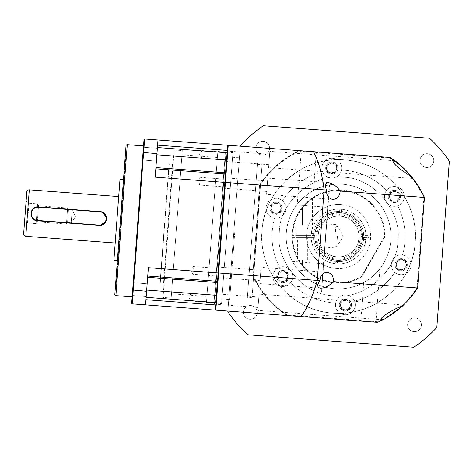 <?xml version="1.0" encoding="UTF-8"?>
<svg xmlns="http://www.w3.org/2000/svg" width="473" height="473" viewBox="0 0 473 473"><rect width="100%" height="100%" fill="white"/><g stroke="black" fill="none" stroke-linecap="round" stroke-linejoin="round"><path stroke-width="0.35" stroke-dasharray="2.37 1.77" d="M114.833 294.366L126.031 145.755M23.65 233.786L26.801 191.991M225.095 186.971L199.553 185.044L200.132 177.328L197.525 181.011L199.553 185.044L200.132 177.328L225.674 179.249L225.095 186.971L225.674 179.249M191.394 293.319L190.808 301.035L188.78 297.003L191.394 293.319L188.78 297.003L190.808 301.035L191.394 293.319L216.936 295.241L216.35 302.962L216.936 295.241M190.808 301.035L216.35 302.962M218.372 276.179L192.83 274.257L193.41 266.541L190.802 270.225L192.83 274.257L193.41 266.541L218.952 268.463L218.372 276.179L218.952 268.463M227.111 160.187L201.569 158.266L202.148 150.55L199.541 154.233L201.569 158.266L202.148 150.55L227.69 152.472L227.111 160.187L227.69 152.472M133.226 282.718L147.156 283.77L146.192 296.541L147.156 283.77L146.192 296.541L147.156 283.77L133.226 282.718L132.263 295.489L146.192 296.541L132.263 295.489L133.226 282.718M143.431 147.257L157.361 148.309L156.403 161.08L157.361 148.309L156.403 161.08L157.361 148.309L143.431 147.257L142.468 160.028L156.403 161.08L142.468 160.028L143.431 147.257M132.162 296.843L143.532 145.903L132.162 296.843M115.578 284.498L120.432 220.063L115.578 284.498L116.198 283.966L121.011 220.105L116.198 283.966L115.619 283.918L125.244 156.202L115.619 283.918M125.286 155.623L120.432 220.063L125.286 155.623L125.824 156.25L121.011 220.105L125.824 156.25L125.244 156.202M117.369 260.7L123.494 179.427L117.369 260.7M123.843 174.779L125.256 159.123M38.52 206.884L100.057 211.52M101.411 211.756L106.466 217.639M106.259 220.371L100.394 225.42M99.005 225.455L37.473 220.814M115.199 243.021L118.699 196.579L115.199 243.021M26.098 201.279L28.983 203.248L27.499 222.984L36.09 223.628L37.58 203.893L36.09 223.628L37.332 221.878L38.544 205.814L37.332 221.878L66.415 224.066L67.024 216.037L66.415 224.066L67.533 222.499L68.011 216.114L67.533 222.499L71.187 222.771L72.15 210L71.187 222.771L75.503 216.675L72.15 210L68.49 209.728L67.627 208.008L67.024 216.037L67.627 208.008L38.544 205.814L37.58 203.893L28.983 203.248L27.499 222.984L24.348 224.498L26.098 201.279L24.348 224.498M68.49 209.728L68.011 216.114L68.49 209.728M218.621 272.832L228.193 145.861L218.621 272.832L218.029 272.939L225.479 174.058L225.875 173.165L226.112 173.437L225.574 172.811L225.875 173.165M215.854 309.573L215.233 310.105L132.215 303.849L131.677 303.228L132.677 290.002L146.595 291.262L148.368 267.688L147.742 276.037L148.368 267.688L218.029 272.939L217.403 281.287L217.657 282.233L217.935 281.997L217.308 282.535L217.657 282.233L217.308 282.535L216.344 295.306L216.93 295.347M225.988 173.295L225.574 172.811L227.087 152.791L157.42 147.541L156.876 154.795L157.988 139.99L157.42 147.541M228.193 145.861L227.655 145.241L144.637 138.985L144.017 139.517L143.017 152.744L156.965 153.583L155.191 177.156L155.818 168.814L155.191 177.156L225.42 182.602M227.755 151.626L227.087 152.791M227.655 145.241L227.513 151.478M216.291 303.802L215.623 304.937L215.233 310.105M217.308 282.535L147.647 277.284L217.308 282.535L147.647 277.284L146.139 297.304L215.8 302.554L216.025 303.914M215.8 302.554L216.344 295.306L146.683 290.055L147.647 277.284M155.913 167.566L155.818 168.814L155.913 167.566L225.574 172.811L155.913 167.566L156.876 154.795L155.913 167.566L225.574 172.811M132.215 303.849L144.637 138.985M145.566 304.86L146.595 291.262M146.139 297.304L146.683 290.055M157.988 139.99L156.965 153.583M132.677 290.002L143.017 152.744M118.977 239.356L122.117 200.783L118.977 239.356M122.483 192.818L124.771 165.55L122.483 192.818M125.026 159.105L124.074 174.797M118.38 247.302L116.553 274.606L118.38 247.302M116.074 277.882L117.416 263.165L116.074 277.882M113.887 260.434L120.012 179.161M119.379 233.993L121.715 206.145L119.379 233.993M121.987 199.446L123.701 179.764L121.987 199.446M118.877 240.674L117.623 260.398L118.877 240.674M117.416 263.165L117.251 265.359L117.416 263.165M217.84 151.502L206.465 302.442L217.84 151.502L225.385 152.075A0.579 0.579 0 0 0 226.011 151.537L214.553 303.636L226.011 151.537M206.465 302.442L214.015 303.01A0.579 0.579 0 0 1 214.553 303.636M171.504 293.786L181.975 154.819L171.504 293.786L206.92 296.459L217.391 157.491L206.92 296.459M181.975 154.819L217.391 157.491M163.061 297.416L174.17 149.965L163.061 297.416L171.185 298.031L182.3 150.58L171.185 298.031M174.17 149.965L182.3 150.58M173.207 162.736L168.613 223.694L173.207 162.736L172.586 163.274L168.033 223.646L172.586 163.274L169.334 163.031L160.235 283.776L169.115 162.777M164.019 284.645L168.613 223.694L164.019 284.645L163.487 284.025L168.033 223.646L163.487 284.025L159.986 283.995L164.551 223.386L159.986 283.995M335.109 236.24L335.984 224.628L335.109 236.24M325.59 235.519L324.07 258.761L329.64 184.878A52.397 52.397 0 0 1 390.84 240.438A52.397 52.397 0 0 1 334.653 288.749A52.397 52.397 0 0 0 390.84 240.438A52.397 52.397 0 0 0 296.754 204.957C304.955 194.226 315.84 187.55 329.403 184.919L321.776 286.124C308.78 281.506 299.019 273.27 292.503 261.421A52.397 52.397 0 0 0 334.653 288.749A52.397 52.397 0 0 1 322.001 286.2L325.59 235.519M337.432 236.411L336.687 246.279L337.432 236.411M323.839 258.743L327.57 212.318L321.575 291.847L323.839 258.743M292.503 261.421L323.461 263.751M296.754 204.957L327.718 207.286M332.821 313.132C373.688 317.271 413.189 283.303 415.223 242.277C419.362 201.409 385.394 161.902 344.368 159.868A76.845 76.845 0 0 0 261.965 230.723A76.845 76.845 0 0 0 332.821 313.132A76.845 76.845 0 0 0 415.223 242.277A76.845 76.845 0 0 0 344.368 159.868C303.5 155.729 263.993 189.697 261.965 230.723C257.82 271.591 291.794 311.098 332.821 313.132A76.845 76.845 0 0 1 261.965 230.723A76.845 76.845 0 0 1 344.368 159.868A76.845 76.845 0 0 0 261.965 230.723A76.845 76.845 0 0 0 332.821 313.132A76.845 76.845 0 0 0 415.223 242.277A76.845 76.845 0 0 0 344.368 159.868A76.845 76.845 0 0 1 415.223 242.277A76.845 76.845 0 0 1 332.821 313.132M227.708 152.247L216.338 303.187L227.708 152.247L232.935 152.643L221.559 303.577L232.935 152.643M216.338 303.187L221.559 303.577M225.385 183.11L224.988 188.337L225.385 183.11M267.18 186.261C267.688 179.521 267.688 179.521 267.18 186.261C267.688 179.521 267.688 179.521 267.18 186.261C266.671 192.996 266.671 192.996 267.18 186.261C266.671 192.996 266.671 192.996 267.18 186.261M216.646 299.102L216.25 304.328L216.646 299.102M258.441 302.253C258.95 295.513 258.95 295.513 258.441 302.253C258.95 295.513 258.95 295.513 258.441 302.253C257.933 308.987 257.933 308.987 258.441 302.253C257.933 308.987 257.933 308.987 258.441 302.253M227.401 156.332L227.797 151.106L227.401 156.332M269.202 159.478C269.705 152.744 269.705 152.744 269.202 159.478C269.705 152.744 269.705 152.744 269.202 159.478C268.694 166.218 268.694 166.218 269.202 159.478C268.694 166.218 268.694 166.218 269.202 159.478M218.662 272.324L218.266 277.55L218.662 272.324M260.457 275.475C260.966 268.735 260.966 268.735 260.457 275.475C260.966 268.735 260.966 268.735 260.457 275.475C259.949 282.21 259.949 282.21 260.457 275.475C259.949 282.21 259.949 282.21 260.457 275.475M332.732 199.37L266.571 194.385L267.795 178.132L266.571 194.385M328.463 182.702L267.795 178.132M412.941 178.487L268.587 167.608L269.811 151.354L268.587 167.608M394.547 160.755L269.811 151.354M382.568 319.778L257.826 310.377L259.056 294.123L257.826 310.377M403.416 305.002L259.056 294.123M320.517 288.169L259.848 283.599L261.072 267.346L259.848 283.599M327.233 272.33L261.072 267.346M334.133 295.714C304.517 296.045 274.612 261.267 279.377 232.036C279.046 202.42 313.824 172.521 343.055 177.286C313.824 172.521 279.046 202.42 279.377 232.036C274.612 261.267 304.517 296.045 334.133 295.714C363.359 300.479 398.142 270.58 397.805 240.964C402.576 211.733 372.671 176.955 343.055 177.286C372.671 176.955 402.576 211.733 397.805 240.964C398.142 270.58 363.359 300.479 334.133 295.714M276.398 202.775C269.131 201.953 268.788 213.601 275.576 213.666C282.83 214.482 283.197 202.852 276.398 202.775M275.623 213.081A4.878 4.878 0 0 1 271.124 207.854A4.878 4.878 0 0 1 276.356 203.36A4.878 4.878 0 0 1 280.85 208.587A4.878 4.878 0 0 1 275.623 213.081A4.878 4.878 0 0 1 271.124 207.854A4.878 4.878 0 0 1 276.356 203.36A4.878 4.878 0 0 1 280.85 208.587A4.878 4.878 0 0 1 275.623 213.081M394.795 190.98C388.049 190.04 386.689 201.581 393.974 201.865C400.714 202.811 402.091 191.258 394.795 190.98M394.021 201.285A4.878 4.878 0 0 1 389.521 196.053A4.878 4.878 0 0 1 394.754 191.559A4.878 4.878 0 0 1 399.247 196.786A4.878 4.878 0 0 1 394.021 201.285A4.878 4.878 0 0 1 389.521 196.053A4.878 4.878 0 0 1 394.754 191.559A4.878 4.878 0 0 1 399.247 196.786A4.878 4.878 0 0 1 394.021 201.285M345.816 299.415C338.816 298.581 337.953 310.075 344.994 310.3C351.995 311.128 352.858 299.64 345.816 299.415M345.036 309.72A4.878 4.878 0 0 1 340.542 304.494A4.878 4.878 0 0 1 345.769 299.994A4.878 4.878 0 0 1 350.268 305.227A4.878 4.878 0 0 1 345.036 309.72A4.878 4.878 0 0 1 340.542 304.494A4.878 4.878 0 0 1 345.769 299.994A4.878 4.878 0 0 1 350.268 305.227A4.878 4.878 0 0 1 345.036 309.72M401.607 259.334C394.352 258.518 393.985 270.148 400.785 270.225C408.051 271.047 408.394 259.399 401.607 259.334M400.832 269.64A4.878 4.878 0 0 1 396.333 264.413A4.878 4.878 0 0 1 401.565 259.919A4.878 4.878 0 0 1 406.059 265.146A4.878 4.878 0 0 1 400.832 269.64A4.878 4.878 0 0 1 396.333 264.413A4.878 4.878 0 0 1 401.565 259.919A4.878 4.878 0 0 1 406.059 265.146A4.878 4.878 0 0 1 400.832 269.64M332.188 162.7C325.193 161.872 324.324 173.36 331.372 173.585C338.366 174.419 339.236 162.925 332.188 162.7M331.413 173.006A4.878 4.878 0 0 1 326.92 167.773A4.878 4.878 0 0 1 332.147 163.28A4.878 4.878 0 0 1 336.64 168.506A4.878 4.878 0 0 1 331.413 173.006A4.878 4.878 0 0 1 326.92 167.773A4.878 4.878 0 0 1 332.147 163.28A4.878 4.878 0 0 1 336.64 168.506A4.878 4.878 0 0 1 331.413 173.006M283.209 271.135C276.474 270.189 275.091 281.742 282.387 282.02C289.139 282.96 290.499 271.419 283.209 271.135M282.434 281.441A4.878 4.878 0 0 1 277.935 276.214A4.878 4.878 0 0 1 283.167 271.715A4.878 4.878 0 0 1 287.661 276.947A4.878 4.878 0 0 1 282.434 281.441A4.878 4.878 0 0 1 277.935 276.214A4.878 4.878 0 0 1 283.167 271.715A4.878 4.878 0 0 1 287.661 276.947A4.878 4.878 0 0 1 282.434 281.441M235.028 228.696L229.689 299.521L235.028 228.696M227.247 228.11L232.586 157.284L227.247 228.11M336.185 268.428C353.213 270.154 369.673 255.999 370.519 238.906C372.245 221.878 358.091 205.418 340.998 204.573C358.091 205.418 372.245 221.878 370.519 238.906C369.673 255.999 353.213 270.154 336.185 268.428C319.092 267.582 304.937 251.122 306.664 234.094C307.509 217.001 323.97 202.846 340.998 204.573C323.97 202.846 307.509 217.001 306.664 234.094C304.937 251.122 319.092 267.582 336.185 268.428M339.336 214.973L339.253 216.137A20.374 20.374 0 0 0 318.359 234.1L318.228 235.844L311.258 235.318C309.679 248.319 322.574 263.319 335.664 263.703L336.191 256.733L337.06 256.821C326.896 256.934 316.638 244.996 318.276 234.969C318.158 224.805 330.095 214.547 340.122 216.179L339.253 216.137L339.774 209.167C326.778 207.588 311.772 220.483 311.388 233.573L317.194 234.011C317.578 223.865 329.249 213.826 339.336 214.973L339.425 213.808C328.765 212.572 316.407 223.197 316.035 233.922L311.388 233.573C312.558 219.632 325.82 208.232 339.774 209.167L339.425 213.808M228.234 145.282L390.071 157.474A94.31 94.31 0 0 1 424.441 197.448L417.618 287.98A94.31 94.31 0 0 1 377.649 322.344L287.117 315.526A94.31 94.31 0 0 1 252.748 275.552L259.571 185.02A94.31 94.31 0 0 1 299.539 150.656L390.071 157.474A94.31 94.31 0 0 1 424.441 197.448L417.618 287.98A94.31 94.31 0 0 1 377.649 322.344L287.117 315.526C271.804 305.392 260.351 292.066 252.748 275.552L259.571 185.02C269.634 169.777 282.96 158.325 299.539 150.656L299.646 151.248L389.876 158.047L390.071 157.474L299.539 150.656A94.31 94.31 0 0 0 259.571 185.02L225.432 182.448L228.234 145.282M225.432 182.448L215.812 310.152L287.117 315.526A94.31 94.31 0 0 1 252.748 275.552L253.339 275.452L260.138 185.215A93.731 93.731 0 0 1 299.646 151.248M299.539 150.656A94.31 94.31 0 0 0 259.571 185.02L252.748 275.552L218.615 272.98M337.846 258.027L337.935 256.863A20.374 20.374 0 0 0 358.824 238.9L358.96 237.156L365.931 237.683C367.509 224.681 354.608 209.681 341.518 209.297L340.992 216.267L340.122 216.179C350.286 216.066 360.544 228.004 358.912 238.031C359.025 248.195 347.093 258.453 337.06 256.821L337.935 256.863L337.409 263.833C350.41 265.412 365.41 252.517 365.8 239.427L359.988 238.989C359.61 249.135 347.939 259.174 337.846 258.027L337.757 259.192C348.418 260.428 360.775 249.803 361.153 239.078L365.8 239.427C364.63 253.368 351.368 264.768 337.409 263.833L337.757 259.192M341.169 213.944L341.08 215.103C351.226 215.481 361.266 227.158 360.119 237.245L361.283 237.334C362.519 226.673 351.894 214.316 341.169 213.944L341.518 209.297C355.46 210.467 366.859 223.723 365.931 237.683L361.283 237.334M360.119 237.245L358.96 237.156A20.374 20.374 0 0 0 340.992 216.267L341.08 215.103M361.153 239.078L359.988 238.989M335.931 260.221L335.664 263.703C321.729 262.533 310.323 249.277 311.258 235.318L315.905 235.666C314.663 246.327 325.288 258.684 336.019 259.056L335.931 260.221C322.456 257.519 315.39 249.306 314.74 235.578A23.869 23.869 0 0 0 335.931 260.221A23.869 23.869 0 0 1 314.74 235.578M336.019 259.056L336.102 257.897C325.956 257.519 315.917 245.842 317.064 235.755L315.905 235.666M317.064 235.755L318.228 235.844A20.374 20.374 0 0 0 336.191 256.733L336.102 257.897M316.035 233.922L317.194 234.011M341.258 212.779C354.726 215.481 361.792 223.694 362.442 237.422A23.869 23.869 0 0 0 341.258 212.779A23.869 23.869 0 0 1 362.442 237.422M362.312 239.161C359.61 252.635 351.398 259.701 337.669 260.351A23.869 23.869 0 0 0 362.312 239.161A23.869 23.869 0 0 1 337.669 260.351M314.87 233.839C317.572 220.365 325.785 213.299 339.513 212.649A23.869 23.869 0 0 0 314.87 233.839A23.869 23.869 0 0 1 339.513 212.649M262.16 163.019L252.014 297.7L262.16 163.019L257.519 162.665L247.367 297.351L257.519 162.665M252.014 297.7L247.367 297.351M257.087 230.357L262.03 164.758L257.087 230.357M252.44 230.008L247.497 295.607L252.44 230.008M426.362 167.46A6.888 6.888 0 0 1 420.006 160.069A6.888 6.888 0 0 1 427.397 153.719A6.888 6.888 0 0 1 433.747 161.104A6.888 6.888 0 0 1 426.362 167.46A6.888 6.888 0 0 1 420.006 160.069A6.888 6.888 0 0 1 427.397 153.719A6.888 6.888 0 0 1 433.747 161.104A6.888 6.888 0 0 1 426.362 167.46M262.16 155.085A6.888 6.888 0 0 1 255.81 147.7A6.888 6.888 0 0 1 263.195 141.344A6.888 6.888 0 0 1 269.551 148.735A6.888 6.888 0 0 1 262.16 155.085A6.888 6.888 0 0 1 255.81 147.7A6.888 6.888 0 0 1 263.195 141.344A6.888 6.888 0 0 1 269.551 148.735A6.888 6.888 0 0 1 262.16 155.085M249.791 319.281A6.888 6.888 0 0 1 243.435 311.896A6.888 6.888 0 0 1 250.826 305.54A6.888 6.888 0 0 1 257.176 312.931A6.888 6.888 0 0 1 249.791 319.281A6.888 6.888 0 0 1 243.435 311.896A6.888 6.888 0 0 1 250.826 305.54A6.888 6.888 0 0 1 257.176 312.931A6.888 6.888 0 0 1 249.791 319.281M413.987 331.656A6.888 6.888 0 0 1 407.631 324.265A6.888 6.888 0 0 1 415.022 317.915A6.888 6.888 0 0 1 421.378 325.3A6.888 6.888 0 0 1 413.987 331.656A6.888 6.888 0 0 1 407.631 324.265A6.888 6.888 0 0 1 415.022 317.915A6.888 6.888 0 0 1 421.378 325.3A6.888 6.888 0 0 1 413.987 331.656M283.54 266.707A9.898 9.898 0 0 0 279.567 267.221A66.539 66.539 0 0 1 274.665 218.029A9.898 9.898 0 0 1 266.145 207.186A9.898 9.898 0 0 1 282.47 200.747A66.539 66.539 0 0 1 322.627 171.9A9.898 9.898 0 0 1 332.525 158.272A9.898 9.898 0 0 1 341.5 170.02A66.539 66.539 0 0 1 386.553 190.371A9.898 9.898 0 0 1 404.202 195.154A9.898 9.898 0 0 1 397.616 205.779A66.539 66.539 0 0 1 402.517 254.971A9.898 9.898 0 0 1 411.043 265.814A9.898 9.898 0 0 1 394.713 272.253A66.539 66.539 0 0 1 354.561 301.1A9.898 9.898 0 0 1 344.663 314.728A9.898 9.898 0 0 1 335.688 302.98A66.539 66.539 0 0 1 290.635 282.629A9.898 9.898 0 0 1 272.986 277.846A9.898 9.898 0 0 1 279.567 267.221A66.539 66.539 0 0 1 274.665 218.029A9.898 9.898 0 0 0 275.245 218.088A9.898 9.898 0 0 1 266.116 207.476A9.898 9.898 0 0 1 276.729 198.353A9.898 9.898 0 0 1 285.858 208.965A9.898 9.898 0 0 1 275.245 218.088A9.898 9.898 0 0 0 282.47 200.747A66.539 66.539 0 0 1 322.627 171.9A9.898 9.898 0 0 0 331.035 178.014A9.898 9.898 0 0 1 321.912 167.401A9.898 9.898 0 0 1 332.525 158.272A9.898 9.898 0 0 1 341.648 168.885A9.898 9.898 0 0 1 331.035 178.014A9.898 9.898 0 0 0 341.5 170.02A66.539 66.539 0 0 1 386.553 190.371A9.898 9.898 0 0 0 393.642 206.293A9.898 9.898 0 0 1 384.519 195.68A9.898 9.898 0 0 1 395.132 186.551A9.898 9.898 0 0 1 404.255 197.164A9.898 9.898 0 0 1 393.642 206.293A9.898 9.898 0 0 0 397.616 205.779A66.539 66.539 0 0 1 402.517 254.971A9.898 9.898 0 0 0 394.713 272.253A66.539 66.539 0 0 1 354.561 301.1A9.898 9.898 0 0 0 335.688 302.98A66.539 66.539 0 0 1 290.635 282.629A9.898 9.898 0 0 0 283.54 266.707A9.898 9.898 0 0 1 292.669 277.32A9.898 9.898 0 0 1 282.056 286.449A9.898 9.898 0 0 1 272.933 275.836A9.898 9.898 0 0 1 283.54 266.707M344.663 314.728A9.898 9.898 0 0 1 335.534 304.115A9.898 9.898 0 0 1 346.147 294.986A9.898 9.898 0 0 1 355.27 305.599A9.898 9.898 0 0 1 344.663 314.728M400.454 274.647A9.898 9.898 0 0 1 391.331 264.035A9.898 9.898 0 0 1 401.944 254.912A9.898 9.898 0 0 1 411.067 265.524A9.898 9.898 0 0 1 400.454 274.647M283.256 270.485A6.114 6.114 0 0 0 276.705 276.12A6.114 6.114 0 0 0 282.34 282.671A6.114 6.114 0 0 1 276.705 276.12A6.114 6.114 0 0 1 283.256 270.485A6.114 6.114 0 0 1 288.897 277.036A6.114 6.114 0 0 1 282.34 282.671A6.114 6.114 0 0 0 288.897 277.036A6.114 6.114 0 0 0 283.256 270.485M297.227 204.336C297.736 202.066 311.961 190.3 313.451 190.53C311.949 190.306 297.742 202.066 297.227 204.336L301.266 150.786L316.36 151.922L313.451 190.53M334.653 288.749A52.397 52.397 0 0 1 286.342 232.562A52.397 52.397 0 0 1 342.529 184.251A52.397 52.397 0 0 1 390.84 240.438A52.397 52.397 0 0 1 334.653 288.749A52.397 52.397 0 0 1 286.342 232.562A52.397 52.397 0 0 1 342.529 184.251A52.397 52.397 0 0 1 390.84 240.438A52.397 52.397 0 0 1 334.653 288.749M345.864 298.765A6.114 6.114 0 0 0 339.307 304.399A6.114 6.114 0 0 0 344.947 310.95A6.114 6.114 0 0 1 339.307 304.399A6.114 6.114 0 0 1 345.864 298.765A6.114 6.114 0 0 1 351.498 305.316A6.114 6.114 0 0 1 344.947 310.95A6.114 6.114 0 0 0 351.498 305.316A6.114 6.114 0 0 0 345.864 298.765M401.66 258.684A6.114 6.114 0 0 0 395.103 264.318A6.114 6.114 0 0 0 400.737 270.875A6.114 6.114 0 0 1 395.103 264.318A6.114 6.114 0 0 1 401.66 258.684A6.114 6.114 0 0 1 407.294 265.241A6.114 6.114 0 0 1 400.737 270.875A6.114 6.114 0 0 0 407.294 265.241A6.114 6.114 0 0 0 401.66 258.684M394.843 190.329A6.114 6.114 0 0 0 388.292 195.964A6.114 6.114 0 0 0 393.926 202.515A6.114 6.114 0 0 1 388.292 195.964A6.114 6.114 0 0 1 394.843 190.329A6.114 6.114 0 0 1 400.483 196.88A6.114 6.114 0 0 1 393.926 202.515A6.114 6.114 0 0 0 400.483 196.88A6.114 6.114 0 0 0 394.843 190.329M332.241 162.05A6.114 6.114 0 0 0 325.684 167.684A6.114 6.114 0 0 0 331.319 174.235A6.114 6.114 0 0 1 325.684 167.684A6.114 6.114 0 0 1 332.241 162.05A6.114 6.114 0 0 1 337.876 168.601A6.114 6.114 0 0 1 331.319 174.235A6.114 6.114 0 0 0 337.876 168.601A6.114 6.114 0 0 0 332.241 162.05M276.445 202.125A6.114 6.114 0 0 0 269.894 207.759A6.114 6.114 0 0 0 275.528 214.316A6.114 6.114 0 0 1 269.894 207.759A6.114 6.114 0 0 1 276.445 202.125A6.114 6.114 0 0 1 282.085 208.682A6.114 6.114 0 0 1 275.528 214.316A6.114 6.114 0 0 0 282.085 208.682A6.114 6.114 0 0 0 276.445 202.125M316.36 151.922L301.266 150.786M360.828 321.078L375.923 322.214L360.828 321.078L363.737 282.47C365.233 282.694 379.441 270.934 379.955 268.664C379.447 270.934 365.227 282.7 363.737 282.47M375.923 322.214L379.955 268.664M227.832 311.742A133.9 133.9 0 0 0 247.598 334.73L413.84 347.259A133.9 133.9 0 0 0 436.821 327.493L449.35 161.258A133.9 133.9 0 0 0 429.585 138.27L263.349 125.741A133.9 133.9 0 0 0 240.361 145.507L227.832 311.742M240.308 146.192L227.885 311.063M260.138 185.215L259.571 185.02L252.748 275.552A94.31 94.31 0 0 0 287.117 315.526L377.649 322.344L377.543 321.752L287.306 314.953A93.731 93.731 0 0 1 253.339 275.452M391.431 314.622A94.31 94.31 0 0 1 390.089 315.509M385.536 318.299A94.31 94.31 0 0 1 382.828 319.795M417.044 287.785L417.618 287.98L424.441 197.448L423.843 197.548L417.044 287.785A93.731 93.731 0 0 1 377.543 321.752M287.117 315.526L287.306 314.953M389.876 158.047A93.731 93.731 0 0 1 423.843 197.548M338.591 190.507A45.993 45.993 0 0 0 292.616 235.335L313.587 235.335C313.179 223.226 326.512 210.497 338.591 211.466C350.67 210.497 364.003 223.226 363.601 235.335L368.863 235.335L368.863 237.665L363.601 237.665C364.003 249.774 350.67 262.503 338.591 261.534C326.512 262.503 313.179 249.774 313.587 237.665L292.616 237.665A45.993 45.993 0 0 0 361.455 276.409L384.584 236.346A45.993 45.993 0 0 0 338.591 190.507M338.591 189.927A46.573 46.573 0 0 0 292.036 235.335L292.616 235.335L292.036 235.335A46.573 46.573 0 0 1 339.176 189.927A46.573 46.573 0 0 1 385.164 236.5A46.573 46.573 0 0 0 338.591 189.927M296.092 235.335L308.904 235.335L296.092 235.335L296.092 224.858L308.904 224.858L296.092 224.858M308.904 235.335L308.904 224.858M297.623 258.648L298.256 259.789A46.573 46.573 0 0 0 302.495 265.932L308.904 272.383L302.495 265.932A46.573 46.573 0 0 1 298.256 259.789L307.373 259.789L298.256 259.789L297.623 258.648L297.623 237.665L307.373 237.665L297.623 237.665M307.373 259.789L307.373 237.665M363.601 237.665L368.863 237.665L368.863 235.335L363.601 235.335C364.163 227.844 356.134 211.668 338.591 211.466C321.049 211.668 313.02 227.844 313.587 235.335L314.752 235.335A23.869 23.869 0 0 1 338.591 212.631A23.869 23.869 0 0 1 362.43 235.335A23.869 23.869 0 0 0 338.591 212.631A23.869 23.869 0 0 0 314.752 235.335L292.616 235.335A45.993 45.993 0 0 1 339.1 190.513A45.993 45.993 0 0 1 384.584 236.346L385.164 236.5L361.88 276.835L385.164 236.5L384.584 236.346L361.455 276.409L361.88 276.835L361.455 276.409A45.993 45.993 0 0 1 292.616 237.665L292.036 237.665A46.573 46.573 0 0 0 361.88 276.835A46.573 46.573 0 0 1 292.036 237.665L313.587 237.665C313.02 245.156 321.049 261.333 338.591 261.534C356.134 261.333 364.163 245.156 363.601 237.665L362.43 237.665L363.601 237.665M362.43 237.665A23.869 23.869 0 0 1 338.591 260.369A23.869 23.869 0 0 1 314.752 237.665A23.869 23.869 0 0 0 338.591 260.369A23.869 23.869 0 0 0 362.43 237.665A23.869 23.869 0 0 1 338.591 260.369A23.869 23.869 0 0 1 314.752 237.665M293.497 224.858A46.573 46.573 0 0 1 302.495 207.068C307.556 201.669 310.856 198.648 312.393 197.992C310.897 198.613 307.598 201.64 302.495 207.068C307.556 201.669 310.856 198.648 312.393 197.992C310.897 198.613 307.598 201.64 302.495 207.068A46.573 46.573 0 0 0 293.497 224.858L302.495 224.858L293.497 224.858M302.495 224.858L312.393 224.858L302.495 224.858L302.495 207.068L302.495 224.858M298.256 259.789L308.904 259.789L298.256 259.789M115.903 295.619L127.278 144.679M25.796 236.281L29.296 189.839M227.117 160.087L156.876 154.795M227.265 150.402L157.604 145.158M155.818 168.814L225.479 174.058M217.403 281.287L147.742 276.037M145.956 299.693L215.623 304.937M214.015 303.01L225.385 152.075L214.015 303.01M339.253 216.137A20.374 20.374 0 0 0 318.359 234.1M318.228 235.844A20.374 20.374 0 0 0 336.191 256.733M337.935 256.863A20.374 20.374 0 0 0 358.824 238.9M358.96 237.156A20.374 20.374 0 0 0 340.992 216.267M362.43 235.335A23.869 23.869 0 0 0 338.591 212.631A23.869 23.869 0 0 0 314.752 235.335M302.495 259.789L302.495 265.932L302.495 259.789M334.234 247.846L324.715 247.131M335.854 226.366L338.177 226.543L343.363 236.861L336.687 246.279L334.364 246.108M335.984 224.628L326.465 223.912M267.576 181.035L225.781 177.883M258.837 297.026L217.036 293.875M269.592 154.257L227.797 151.106M260.854 270.249L219.058 267.097M232.586 157.284L240.361 157.87M266.79 191.482L224.988 188.337M258.045 307.474L216.25 304.328M268.806 164.705L227.01 161.553M260.067 280.696L218.266 277.55M221.908 298.936L229.689 299.521M257.383 164.409L262.03 164.758M247.497 295.607L252.144 295.956M312.393 197.992L312.393 224.858M308.904 272.383L308.904 259.789"/><path stroke-width="0.71" d="M127.278 144.679L115.903 295.619A1.165 1.165 0 0 1 114.833 294.366L126.031 145.755A1.165 1.165 0 0 1 127.278 144.679L143.532 145.903M26.801 191.991A2.33 2.33 0 0 1 29.296 189.839L25.796 236.281A2.33 2.33 0 0 1 23.65 233.786L26.801 191.991M115.903 295.619L132.162 296.843M123.494 179.427L120.012 179.161L113.887 260.434L117.369 260.7M100.394 225.42L37.473 220.814C28.463 220.578 29.557 205.779 38.52 206.884L101.411 211.756M106.466 217.639L106.259 220.371M118.699 196.579L29.296 189.839M115.199 243.021L25.796 236.281M100.034 211.869L100.057 211.52A6.989 6.989 0 0 1 106.496 219.011A6.989 6.989 0 0 1 99.005 225.455L99.034 225.107L37.497 220.465A6.634 6.634 0 0 1 31.378 213.353A6.634 6.634 0 0 1 38.496 207.233L100.034 211.869A6.634 6.634 0 0 1 106.147 218.987A6.634 6.634 0 0 1 99.034 225.107M37.497 220.465L37.473 220.814A6.989 6.989 0 0 1 31.029 213.323A6.989 6.989 0 0 1 38.52 206.884L38.496 207.233M216.93 295.347L216.344 295.306L217.308 282.535L217.657 282.233L218.029 272.939L148.368 267.688L145.566 304.86L132.215 303.849L131.677 303.228L132.677 290.002L146.595 291.262M218.621 272.832L218.029 272.939L224.852 182.407L155.191 177.156L156.965 153.583L143.615 152.578L132.215 303.849M225.42 182.602L224.852 182.407L225.479 174.058L225.875 173.165L225.574 172.811L226.537 160.04L227.117 160.087M227.755 151.626L227.265 150.402L227.655 145.241L144.637 138.985L143.615 152.578L143.017 152.744L132.677 290.002M157.42 147.541L227.087 152.791L227.513 151.478M227.087 152.791L226.537 160.04L156.876 154.795M228.193 145.861L227.655 145.241M215.854 309.573L215.233 310.105L145.566 304.86M216.291 303.802L215.8 302.554L146.139 297.304M215.233 310.105L216.025 303.914M146.683 290.055L216.344 295.306L215.8 302.554M147.647 277.284L217.308 282.535M225.574 172.811L155.913 167.566M156.965 153.583L157.988 139.99M143.017 152.744L144.017 139.517L144.637 138.985M390.018 157.474L390.071 157.474A94.31 94.31 0 0 1 424.441 197.448L417.618 287.98C413.426 294.466 408.305 300.497 402.269 306.061L403.416 305.002C402.594 306.711 385.69 319.098 382.828 319.795L377.596 322.344L215.812 310.152L218.615 272.98L317.3 280.418L324.123 189.886L326.595 190.075C326.311 195.337 328.357 198.441 332.732 199.37C337.202 199.103 339.685 196.348 340.193 191.098L424.441 197.448C421.165 190.258 417.015 183.536 411.971 177.263L399.626 168.749C395.96 165.686 390.485 160.471 394.547 160.755L390.018 157.474L228.234 145.282L225.432 182.448L324.123 189.886C322.036 173.502 318.459 160.773 313.398 151.697M326.595 190.075C324.478 185.126 325.105 182.673 328.463 182.702C332.69 183.329 336.599 186.126 340.193 191.098M390.071 157.474L394.766 160.773M394.813 160.773C397.539 161.896 412.397 176.671 412.953 178.487L412.941 178.487M402.269 306.061C397.947 307.521 393.512 309.673 388.977 312.511C384.726 315.119 378.524 319.346 382.568 319.778L382.787 319.789M319.778 280.607C316.916 285.154 317.164 287.679 320.517 288.169C324.785 288.175 329.072 285.994 333.37 281.63C333.654 276.362 331.614 273.264 327.233 272.33C322.769 272.596 320.28 275.357 319.778 280.607L317.3 280.418C312.925 295.974 307.48 308.024 300.97 316.567M218.615 272.98L225.432 182.448M412.953 178.487L411.971 177.263M377.596 322.344L382.828 319.795A94.31 94.31 0 0 1 377.649 322.344M391.431 314.622A94.31 94.31 0 0 0 417.618 287.98L333.37 281.63M227.885 311.063L227.832 311.742A133.9 133.9 0 0 0 247.598 334.73L413.84 347.259A133.9 133.9 0 0 0 436.821 327.493L449.35 161.258A133.9 133.9 0 0 0 429.585 138.27L263.349 125.741A133.9 133.9 0 0 0 240.361 145.507L240.308 146.192M390.089 315.509A94.31 94.31 0 0 1 385.536 318.299M147.742 276.037L217.403 281.287M225.479 174.058L155.818 168.814M157.604 145.158L227.265 150.402M215.623 304.937L145.956 299.693"/></g></svg>
